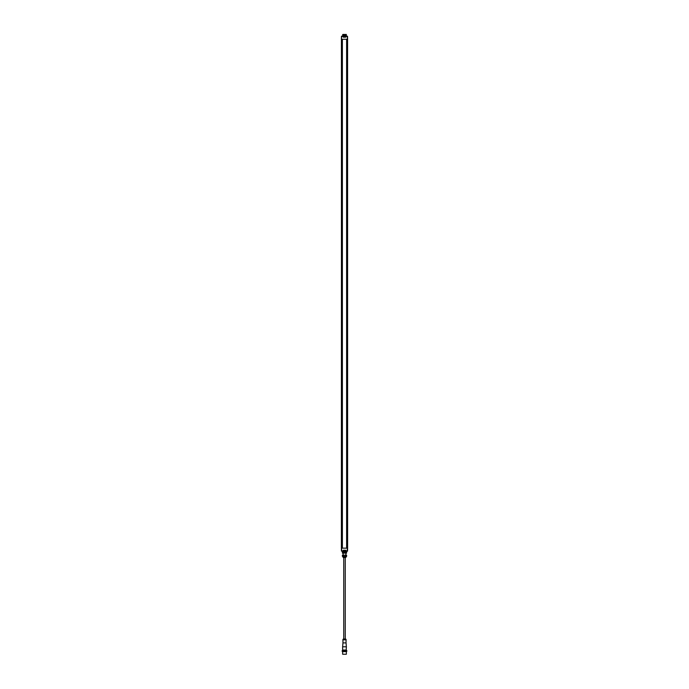 <?xml version="1.0" encoding="UTF-8"?>
<svg xmlns="http://www.w3.org/2000/svg" width="689" height="689" viewBox="0 0 689 689"><rect width="100%" height="100%" fill="white"/><g stroke="black" fill="none" stroke-linecap="round" stroke-linejoin="round"><path stroke-width="1.03" d="M341.468 36.396L341.425 36.396A1.395 1.395 0 0 1 341.468 36.362L341.391 548.151L341.58 550.924L347.29 550.924L347.325 548.151L346.817 548.151L346.817 39.264L347.325 39.264L341.675 39.264L342.183 39.264L342.183 548.151L341.666 548.151L347.601 548.151L347.532 551.097L347.463 39.264L347.29 36.483L341.58 36.483L341.391 39.264L341.468 36.31L342.786 36.155M346.438 36.155L347.532 36.31L347.583 39.264L347.601 548.151L347.532 36.328L347.601 548.151L347.532 551.097L346.111 551.252M346.619 39.264L346.619 548.151L346.61 39.264M347.601 335.879L347.609 548.151M342.381 548.151L342.381 39.264L342.39 548.151M347.549 550.322L347.489 551.2L346.438 551.252M341.417 548.151L341.425 551.019A1.395 1.395 0 0 0 341.468 551.045M341.425 551.019L341.451 550.322M341.417 39.264L341.537 548.151L341.71 551.028L347.377 551.183L347.532 36.31L346.111 36.155L346.352 35.38L342.648 35.535L346.352 35.535M347.377 551.252L341.623 551.209L347.377 551.252M345.723 550.89L343.277 550.89L343.277 550.235L345.878 550.39L343.286 550.787L343.277 550.33L345.775 550.399L343.277 550.89M344.5 552.027L346.593 552.182L342.407 552.182L343.363 552.182L342.407 552.182L342.407 553.121L343.363 553.121L342.407 553.121L343.363 553.121L342.407 553.121L342.666 552.027L344.5 552.027M346.317 551.872L346.334 551.252L346.352 551.898L342.648 551.872L342.64 551.252L342.683 551.872M346.593 552.182L346.593 553.121L346.593 552.182L345.637 552.182L345.637 553.121L346.593 553.121L345.456 553.121L345.456 552.182M343.544 552.182L343.544 553.121L343.363 552.182M343.544 553.121L345.456 553.121M342.407 553.121L346.593 553.121M343.544 556.359L345.456 556.359L345.456 555.162L346.593 555.162L342.407 555.162L343.363 555.162L342.407 555.162L343.363 555.162L342.407 555.162L342.407 556.359L343.363 556.359L343.544 555.162L343.544 556.359L342.864 556.557L346.136 556.557L342.872 556.557L342.872 557.031L346.128 557.031L345.31 557.496M345.456 555.162L343.544 555.162M346.593 555.162L346.593 556.359L346.593 555.162M346.128 557.031L346.593 556.359L345.456 556.359M345.637 555.162L345.637 556.359M343.69 557.496L345.663 557.496M342.64 654.24L346.36 654.24L346.36 651.605L342.64 651.605L342.64 654.24M342.33 651.441L346.825 651.286L342.33 651.441M346.825 651.286L346.825 650.666L342.175 650.666L342.175 651.286M342.175 650.666L346.825 650.666M345.818 650.511L343.182 650.511M342.64 650.046L346.205 650.201L346.36 646.79L342.64 646.79L342.64 650.046L346.36 650.046M342.95 639.805L342.95 642.906L346.05 642.906L346.36 646.79M342.95 642.906L342.64 646.79M346.05 639.805L346.05 642.906M342.795 639.805L346.205 639.805L345.654 639.022L343.346 639.022L342.795 639.805M345.258 639.022L345.258 557.496M343.742 639.022L343.742 557.496M342.872 654.24L346.128 654.24M341.468 36.31L342.2 36.155M346.8 36.155L342.562 36.155M347.532 36.396L347.549 37.085M341.451 37.085L341.425 36.396M343.277 36.517L345.723 36.517L345.723 37.172L343.122 37.017L345.723 37.085L345.714 36.62L343.277 36.612L345.723 36.517M342.683 35.535L342.666 36.155L342.648 35.509M346.334 34.45L342.821 34.45L342.666 35.38M346.179 34.45L342.666 34.605M346.765 548.151L346.765 39.264M342.235 39.264L342.235 548.151M343.277 550.235L345.723 550.235M345.783 639.099L343.217 639.099M347.377 36.198L341.623 36.198L347.377 36.224M345.723 37.172L343.277 37.172M343.105 553.267L343.105 555.007M345.895 553.267L345.895 555.007M342.407 555.162L342.407 556.359M342.872 557.031L343.337 557.496M346.317 35.535L346.334 36.155M346.334 34.605L346.334 35.38"/></g></svg>
